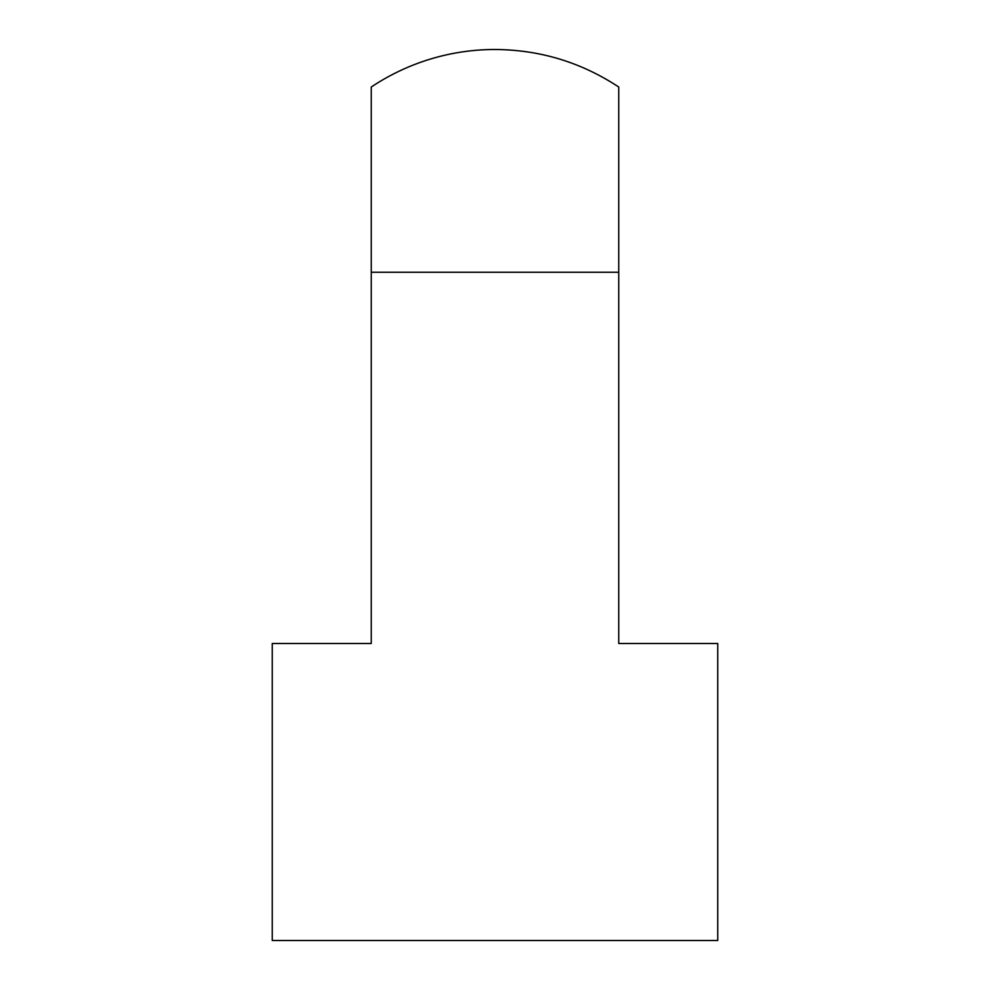 <?xml version="1.0" encoding="UTF-8"?>
<svg xmlns="http://www.w3.org/2000/svg" width="990" height="990" viewBox="0 0 990 990"><rect width="100%" height="100%" fill="white"/><g stroke="black" fill="none" stroke-linecap="round" stroke-linejoin="round"><path stroke-width="1.49" d="M371.25 87.033A222.75 222.75 0 0 1 495 49.5C539.958 49.785 581.204 62.296 618.75 87.033L618.75 643.5L717.75 643.5L717.75 940.5L272.25 940.5L272.25 643.5L371.25 643.5L371.25 87.033L371.25 272.25L618.75 272.25L618.75 87.033"/></g></svg>
